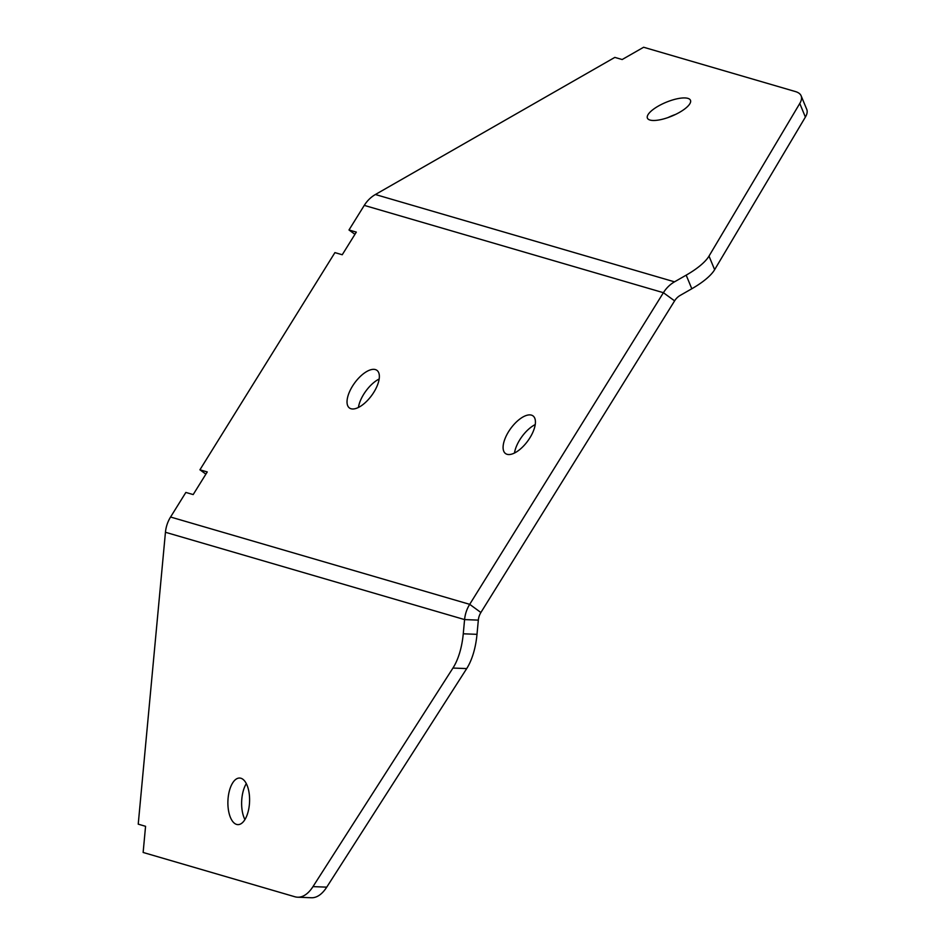 <?xml version="1.0" encoding="UTF-8"?>
<svg xmlns="http://www.w3.org/2000/svg" width="945" height="945" viewBox="0 0 945 945"><rect width="100%" height="100%" fill="white"/><g stroke="black" fill="none" stroke-linecap="round" stroke-linejoin="round"><path stroke-width="1.42" d="M236.593 824.418A23.306 10.832 -87.8 0 0 237.833 824.619A23.306 10.832 -87.8 0 0 249.492 803.096A23.306 10.832 -87.8 0 0 240.892 778.243A23.306 10.832 -87.8 0 0 239.652 778.042A23.306 10.832 -87.8 0 0 227.993 799.564A23.306 10.832 -87.8 0 0 236.593 824.418M667.973 117.582A23.306 7.477 157.5 0 1 675.545 114.439M658.299 106.1A23.306 7.477 157.5 0 1 690.476 100.288A23.306 7.477 157.5 0 1 679.585 112.313A23.306 7.477 157.5 0 1 647.408 118.125A23.306 7.477 157.5 0 1 658.299 106.1M531.433 415.127A23.306 10.56 126.1 0 1 532.992 415.883A23.306 10.56 126.1 0 1 528.881 439.401A23.306 10.56 126.1 0 1 507.087 454.309A23.306 10.56 126.1 0 1 505.528 453.553A23.306 10.56 126.1 0 1 509.638 430.034A23.306 10.56 126.1 0 1 531.433 415.127M375.366 369.578A23.306 10.56 126.1 0 1 376.925 370.334A23.306 10.56 126.1 0 1 372.814 393.841A23.306 10.56 126.1 0 1 351.02 408.748A23.306 10.56 126.1 0 1 349.461 407.992A23.306 10.56 126.1 0 1 353.572 384.485A23.306 10.56 126.1 0 1 375.366 369.578M674.517 281.834L375.389 194.516L614.829 57.397L622.164 59.535L643.628 47.25L795.359 91.547A51.798 16.608 157.5 0 1 801.136 95.823A51.798 16.608 157.5 0 1 799.765 103.477L709.01 256.095A51.798 16.608 157.5 0 1 686.176 275.16L674.517 281.834A31.079 27.334 106.3 0 0 663.402 292.702L469.7 604.339L170.572 517.021L185.858 492.439L193.182 494.578L207.25 471.945L199.927 469.795L205.88 474.142M375.389 194.516A31.079 27.334 106.3 0 0 364.274 205.384L348.988 229.978L356.324 232.116L342.244 254.748L334.92 252.61L199.927 469.795M348.988 229.978L354.942 234.325M801.136 95.823L806.77 109.419A51.798 16.608 157.5 0 1 805.388 117.074L714.633 269.691A51.798 16.608 157.5 0 1 691.811 288.757L680.152 295.431A15.533 13.667 106.3 0 0 674.6 300.864L480.887 612.502A15.533 13.667 106.3 0 0 478.335 620.121L477.001 634.331A51.798 24.062 92.2 0 1 466.7 668.587L326.734 887.154A51.798 24.062 92.2 0 1 311.377 897.75L297.628 897.207A51.798 24.062 92.2 0 1 294.864 896.758L143.132 852.461L145.565 826.308L138.23 824.158L165.446 532.271A31.079 27.334 106.3 0 1 170.572 517.021M480.887 612.502L469.7 604.339A31.079 27.334 106.3 0 0 464.586 619.589L463.263 633.8A51.798 24.062 92.2 0 1 452.95 668.044L312.984 886.611A51.798 24.062 92.2 0 1 297.628 897.207M358.415 407.46A23.306 10.56 126.1 0 1 379.158 379.016M514.482 453.021A23.306 10.56 126.1 0 1 535.224 424.577M246.314 783.618A23.306 10.832 -87.8 0 0 244.909 819.587M799.765 103.477L805.388 117.074M709.01 256.095L714.633 269.691M686.176 275.16L691.811 288.757M364.274 205.384L663.402 292.702L674.6 300.864M165.446 532.271L464.586 619.589L478.335 620.121M463.263 633.8L477.001 634.331M452.95 668.044L466.7 668.587M312.984 886.611L326.734 887.154"/></g></svg>

